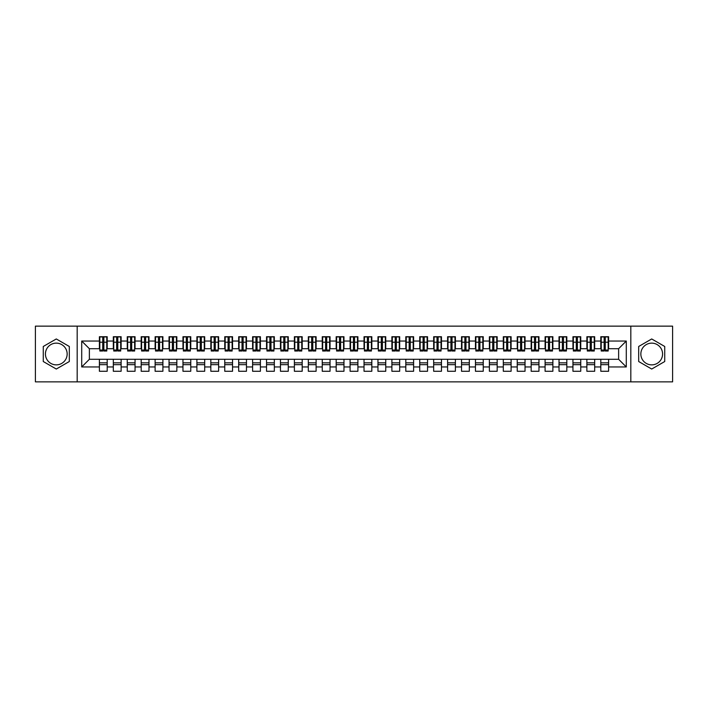 <?xml version="1.0" encoding="UTF-8"?>
<svg xmlns="http://www.w3.org/2000/svg" width="708" height="708" viewBox="0 0 708 708"><rect width="100%" height="100%" fill="white"/><g stroke="black" fill="none" stroke-linecap="round" stroke-linejoin="round"><path stroke-width="1.06" d="M651.705 343.132A10.868 10.868 0 0 0 640.846 354A10.868 10.868 0 0 0 651.705 364.868A10.868 10.868 0 0 0 662.573 354A10.868 10.868 0 0 0 651.705 343.132M56.295 364.868A10.868 10.868 0 0 1 45.427 354A10.868 10.868 0 0 1 56.295 343.132A10.868 10.868 0 0 1 67.154 354A10.868 10.868 0 0 1 56.295 364.868M630.819 381.86L672.6 381.86L672.6 326.14L630.819 326.14L630.819 381.86L77.181 381.86L77.181 326.14L35.4 326.14L35.4 381.86L77.181 381.86M604.145 345.159L605.26 345.159L604.145 345.159M608.606 362.841L600.8 362.841M600.8 364.655L608.606 364.655M590.215 345.159L591.33 345.159L590.215 345.159M594.676 362.841L586.87 362.841M586.87 364.655L594.676 364.655M576.285 345.159L577.401 345.159L576.285 345.159M580.746 362.841L572.949 362.841M572.949 364.655L580.746 364.655M562.364 345.159L563.48 345.159L562.364 345.159M566.816 362.841L559.019 362.841M559.019 364.655L566.816 364.655M548.435 345.159L549.55 345.159L548.435 345.159M552.886 362.841L545.089 362.841M545.089 364.655L552.886 364.655M534.505 345.159L535.62 345.159L534.505 345.159M538.965 362.841L531.159 362.841M531.159 364.655L538.965 364.655M520.575 345.159L521.69 345.159L520.575 345.159M525.035 362.841L517.238 362.841M517.238 364.655L525.035 364.655M506.654 345.159L507.76 345.159L506.654 345.159M511.105 362.841L503.308 362.841M503.308 364.655L511.105 364.655M492.724 345.159L493.839 345.159L492.724 345.159M497.175 362.841L489.378 362.841M489.378 364.655L497.175 364.655M478.794 345.159L479.909 345.159L478.794 345.159M483.254 362.841L475.449 362.841M475.449 364.655L483.254 364.655M464.864 345.159L465.979 345.159L464.864 345.159M469.324 362.841L461.528 362.841M461.528 364.655L469.324 364.655M450.934 345.159L452.049 345.159L450.934 345.159M455.394 362.841L447.598 362.841M447.598 364.655L455.394 364.655M437.013 345.159L438.128 345.159L437.013 345.159M441.465 362.841L433.668 362.841M433.668 364.655L441.465 364.655M423.083 345.159L424.198 345.159L423.083 345.159M427.544 362.841L419.738 362.841M419.738 364.655L427.544 364.655M409.153 345.159L410.268 345.159L409.153 345.159M413.614 362.841L405.808 362.841M405.808 364.655L413.614 364.655M395.223 345.159L396.338 345.159L395.223 345.159M399.684 362.841L391.887 362.841M391.887 364.655L399.684 364.655M381.302 345.159L382.409 345.159L381.302 345.159M385.754 362.841L377.957 362.841M377.957 364.655L385.754 364.655M367.372 345.159L368.487 345.159L367.372 345.159M371.824 362.841L364.027 362.841M364.027 364.655L371.824 364.655M353.442 345.159L354.558 345.159L353.442 345.159M357.903 362.841L350.097 362.841M350.097 364.655L357.903 364.655M339.513 345.159L340.628 345.159L339.513 345.159M343.973 362.841L336.176 362.841M336.176 364.655L343.973 364.655M325.591 345.159L326.698 345.159L325.591 345.159M330.043 362.841L322.246 362.841M322.246 364.655L330.043 364.655M311.662 345.159L312.777 345.159L311.662 345.159M316.113 362.841L308.316 362.841M308.316 364.655L316.113 364.655M297.732 345.159L298.847 345.159L297.732 345.159M302.192 362.841L294.386 362.841M294.386 364.655L302.192 364.655M283.802 345.159L284.917 345.159L283.802 345.159M288.262 362.841L280.457 362.841M280.457 364.655L288.262 364.655M269.872 345.159L270.987 345.159L269.872 345.159M274.332 362.841L266.535 362.841M266.535 364.655L274.332 364.655M255.951 345.159L257.066 345.159L255.951 345.159M260.402 362.841L252.606 362.841M252.606 364.655L260.402 364.655M242.021 345.159L243.136 345.159L242.021 345.159M246.472 362.841L238.676 362.841M238.676 364.655L246.472 364.655M228.091 345.159L229.206 345.159L228.091 345.159M232.551 362.841L224.746 362.841M224.746 364.655L232.551 364.655M214.161 345.159L215.276 345.159L214.161 345.159M218.622 362.841L210.825 362.841M210.825 364.655L218.622 364.655M200.24 345.159L201.346 345.159L200.24 345.159M204.692 362.841L196.895 362.841M196.895 364.655L204.692 364.655M186.31 345.159L187.425 345.159L186.31 345.159M190.762 362.841L182.965 362.841M182.965 364.655L190.762 364.655M172.38 345.159L173.495 345.159L172.38 345.159M176.841 362.841L169.035 362.841M169.035 364.655L176.841 364.655M158.45 345.159L159.566 345.159L158.45 345.159M162.911 362.841L155.114 362.841M155.114 364.655L162.911 364.655M144.52 345.159L145.636 345.159L144.52 345.159M148.981 362.841L141.184 362.841M141.184 364.655L148.981 364.655M130.599 345.159L131.715 345.159L130.599 345.159M135.051 362.841L127.254 362.841M127.254 364.655L135.051 364.655M116.67 345.159L117.785 345.159L116.67 345.159M121.13 362.841L113.324 362.841M113.324 364.655L121.13 364.655M630.819 326.14L77.181 326.14M99.819 348.708L89.367 348.708L81.712 341.044L81.712 366.956L99.394 366.956L99.394 371.266L107.2 371.266L107.2 366.956L113.324 366.956L113.324 371.266L121.13 371.266L121.13 366.956L127.254 366.956L127.254 371.266L135.051 371.266L135.051 366.956L141.184 366.956L141.184 371.266L148.981 371.266L148.981 366.956L155.114 366.956L155.114 371.266L162.911 371.266L162.911 366.956L169.035 366.956L169.035 371.266L176.841 371.266L176.841 366.956L182.965 366.956L182.965 371.266L190.762 371.266L190.762 366.956L196.895 366.956L196.895 371.266L204.692 371.266L204.692 366.956L210.825 366.956L210.825 371.266L218.622 371.266L218.622 366.956L224.746 366.956L224.746 371.266L232.551 371.266L232.551 366.956L238.676 366.956L238.676 371.266L246.472 371.266L246.472 366.956L252.606 366.956L252.606 371.266L260.402 371.266L260.402 366.956L266.535 366.956L266.535 371.266L274.332 371.266L274.332 366.956L280.457 366.956L280.457 371.266L288.262 371.266L288.262 366.956L294.386 366.956L294.386 371.266L302.192 371.266L302.192 366.956L308.316 366.956L308.316 371.266L316.113 371.266L316.113 366.956L322.246 366.956L322.246 371.266L330.043 371.266L330.043 366.956L336.176 366.956L336.176 371.266L343.973 371.266L343.973 366.956L350.097 366.956L350.097 371.266L357.903 371.266L357.903 366.956L364.027 366.956L364.027 371.266L371.824 371.266L371.824 366.956L377.957 366.956L377.957 371.266L385.754 371.266L385.754 366.956L391.887 366.956L391.887 371.266L399.684 371.266L399.684 366.956L405.808 366.956L405.808 371.266L413.614 371.266L413.614 366.956L419.738 366.956L419.738 371.266L427.544 371.266L427.544 366.956L433.668 366.956L433.668 371.266L441.465 371.266L441.465 366.956L447.598 366.956L447.598 371.266L455.394 371.266L455.394 366.956L461.528 366.956L461.528 371.266L469.324 371.266L469.324 366.956L475.449 366.956L475.449 371.266L483.254 371.266L483.254 366.956L489.378 366.956L489.378 371.266L497.175 371.266L497.175 366.956L503.308 366.956L503.308 371.266L511.105 371.266L511.105 366.956L517.238 366.956L517.238 371.266L525.035 371.266L525.035 366.956L531.159 366.956L531.159 371.266L538.965 371.266L538.965 366.956L545.089 366.956L545.089 371.266L552.886 371.266L552.886 366.956L559.019 366.956L559.019 371.266L566.816 371.266L566.816 366.956L572.949 366.956L572.949 371.266L580.746 371.266L580.746 366.956L586.87 366.956L586.87 371.266L594.676 371.266L594.676 366.956L600.8 366.956L600.8 371.266L608.606 371.266L608.606 359.292L618.633 359.292L618.633 348.708L608.181 348.708M81.712 341.044L99.394 341.044L99.394 348.708M618.633 348.708L626.288 341.044L608.606 341.044L608.606 336.734L600.8 336.734L600.8 341.044L594.676 341.044L594.676 336.734L586.87 336.734L586.87 341.044L580.746 341.044L580.746 336.734L572.949 336.734L572.949 341.044L566.816 341.044L566.816 336.734L559.019 336.734L559.019 341.044L552.886 341.044L552.886 336.734L545.089 336.734L545.089 341.044L538.965 341.044L538.965 336.734L531.159 336.734L531.159 341.044L525.035 341.044L525.035 336.734L517.238 336.734L517.238 341.044L511.105 341.044L511.105 336.734L503.308 336.734L503.308 341.044L497.175 341.044L497.175 336.734L489.378 336.734L489.378 341.044L483.254 341.044L483.254 336.734L475.449 336.734L475.449 341.044L469.324 341.044L469.324 336.734L461.528 336.734L461.528 341.044L455.394 341.044L455.394 336.734L447.598 336.734L447.598 341.044L441.465 341.044L441.465 336.734L433.668 336.734L433.668 341.044L427.544 341.044L427.544 336.734L419.738 336.734L419.738 341.044L413.614 341.044L413.614 336.734L405.808 336.734L405.808 341.044L399.684 341.044L399.684 336.734L391.887 336.734L391.887 341.044L385.754 341.044L385.754 336.734L377.957 336.734L377.957 341.044L371.824 341.044L371.824 336.734L364.027 336.734L364.027 341.044L357.903 341.044L357.903 336.734L350.097 336.734L350.097 341.044L343.973 341.044L343.973 336.734L336.176 336.734L336.176 341.044L330.043 341.044L330.043 336.734L322.246 336.734L322.246 341.044L316.113 341.044L316.113 336.734L308.316 336.734L308.316 341.044L302.192 341.044L302.192 336.734L294.386 336.734L294.386 341.044L288.262 341.044L288.262 336.734L280.457 336.734L280.457 341.044L274.332 341.044L274.332 336.734L266.535 336.734L266.535 341.044L260.402 341.044L260.402 336.734L252.606 336.734L252.606 341.044L246.472 341.044L246.472 336.734L238.676 336.734L238.676 341.044L232.551 341.044L232.551 336.734L224.746 336.734L224.746 341.044L218.622 341.044L218.622 336.734L210.825 336.734L210.825 341.044L204.692 341.044L204.692 336.734L196.895 336.734L196.895 341.044L190.762 341.044L190.762 336.734L182.965 336.734L182.965 341.044L176.841 341.044L176.841 336.734L169.035 336.734L169.035 341.044L162.911 341.044L162.911 336.734L155.114 336.734L155.114 341.044L148.981 341.044L148.981 336.734L141.184 336.734L141.184 341.044L135.051 341.044L135.051 336.734L127.254 336.734L127.254 341.044L121.13 341.044L121.13 336.734L113.324 336.734L113.324 341.044L107.2 341.044L107.2 336.734L99.394 336.734L99.394 341.044M626.288 341.044L626.288 366.956L608.606 366.956M594.676 366.956L594.676 359.292L608.606 359.292M600.8 366.956L600.8 359.292M608.606 341.044L608.606 348.708M580.746 366.956L580.746 359.292L594.676 359.292M586.87 366.956L586.87 359.292M600.8 341.044L600.8 348.708L594.26 348.708M594.676 341.044L594.676 348.708M566.816 366.956L566.816 359.292L580.746 359.292M572.949 366.956L572.949 359.292M586.87 341.044L586.87 348.708L580.33 348.708M580.746 341.044L580.746 348.708M552.886 366.956L552.886 359.292L566.816 359.292M559.019 366.956L559.019 359.292M572.949 341.044L572.949 348.708L566.4 348.708M566.816 341.044L566.816 348.708M538.965 366.956L538.965 359.292L552.886 359.292M545.089 366.956L545.089 359.292M559.019 341.044L559.019 348.708L552.47 348.708M552.886 341.044L552.886 348.708M525.035 366.956L525.035 359.292L538.965 359.292M531.159 366.956L531.159 359.292M545.089 341.044L545.089 348.708L538.54 348.708M538.965 341.044L538.965 348.708M511.105 366.956L511.105 359.292L525.035 359.292M517.238 366.956L517.238 359.292M531.159 341.044L531.159 348.708L524.619 348.708M525.035 341.044L525.035 348.708M497.175 366.956L497.175 359.292L511.105 359.292M503.308 366.956L503.308 359.292M517.238 341.044L517.238 348.708L510.689 348.708M511.105 341.044L511.105 348.708M483.254 366.956L483.254 359.292L497.175 359.292M489.378 366.956L489.378 359.292M503.308 341.044L503.308 348.708L496.759 348.708M497.175 341.044L497.175 348.708M469.324 366.956L469.324 359.292L483.254 359.292M475.449 366.956L475.449 359.292M489.378 341.044L489.378 348.708L482.829 348.708M483.254 341.044L483.254 348.708M455.394 366.956L455.394 359.292L469.324 359.292M461.528 366.956L461.528 359.292M475.449 341.044L475.449 348.708L468.908 348.708M469.324 341.044L469.324 348.708M441.465 366.956L441.465 359.292L455.394 359.292M447.598 366.956L447.598 359.292M461.528 341.044L461.528 348.708L454.978 348.708M455.394 341.044L455.394 348.708M427.544 366.956L427.544 359.292L441.465 359.292M433.668 366.956L433.668 359.292M447.598 341.044L447.598 348.708L441.049 348.708M441.465 341.044L441.465 348.708M413.614 366.956L413.614 359.292L427.544 359.292M419.738 366.956L419.738 359.292M433.668 341.044L433.668 348.708L427.119 348.708M427.544 341.044L427.544 348.708M399.684 366.956L399.684 359.292L413.614 359.292M405.808 366.956L405.808 359.292M419.738 341.044L419.738 348.708L413.198 348.708M413.614 341.044L413.614 348.708M385.754 366.956L385.754 359.292L399.684 359.292M391.887 366.956L391.887 359.292M405.808 341.044L405.808 348.708L399.268 348.708M399.684 341.044L399.684 348.708M371.824 366.956L371.824 359.292L385.754 359.292M377.957 366.956L377.957 359.292M391.887 341.044L391.887 348.708L385.338 348.708M385.754 341.044L385.754 348.708M357.903 366.956L357.903 359.292L371.824 359.292M364.027 366.956L364.027 359.292M377.957 341.044L377.957 348.708L371.408 348.708M371.824 341.044L371.824 348.708M343.973 366.956L343.973 359.292L357.903 359.292M350.097 366.956L350.097 359.292M364.027 341.044L364.027 348.708L357.478 348.708M357.903 341.044L357.903 348.708M330.043 366.956L330.043 359.292L343.973 359.292M336.176 366.956L336.176 359.292M350.097 341.044L350.097 348.708L343.557 348.708M343.973 341.044L343.973 348.708M316.113 366.956L316.113 359.292L330.043 359.292M322.246 366.956L322.246 359.292M336.176 341.044L336.176 348.708L329.627 348.708M330.043 341.044L330.043 348.708M302.192 366.956L302.192 359.292L316.113 359.292M308.316 366.956L308.316 359.292M322.246 341.044L322.246 348.708L315.697 348.708M316.113 341.044L316.113 348.708M288.262 366.956L288.262 359.292L302.192 359.292M294.386 366.956L294.386 359.292M308.316 341.044L308.316 348.708L301.767 348.708M302.192 341.044L302.192 348.708M274.332 366.956L274.332 359.292L288.262 359.292M280.457 366.956L280.457 359.292M294.386 341.044L294.386 348.708L287.846 348.708M288.262 341.044L288.262 348.708M260.402 366.956L260.402 359.292L274.332 359.292M266.535 366.956L266.535 359.292M280.457 341.044L280.457 348.708L273.916 348.708M274.332 341.044L274.332 348.708M246.472 366.956L246.472 359.292L260.402 359.292M252.606 366.956L252.606 359.292M266.535 341.044L266.535 348.708L259.986 348.708M260.402 341.044L260.402 348.708M232.551 366.956L232.551 359.292L246.472 359.292M238.676 366.956L238.676 359.292M252.606 341.044L252.606 348.708L246.057 348.708M246.472 341.044L246.472 348.708M218.622 366.956L218.622 359.292L232.551 359.292M224.746 366.956L224.746 359.292M238.676 341.044L238.676 348.708L232.136 348.708M232.551 341.044L232.551 348.708M204.692 366.956L204.692 359.292L218.622 359.292M210.825 366.956L210.825 359.292M224.746 341.044L224.746 348.708L218.206 348.708M218.622 341.044L218.622 348.708M190.762 366.956L190.762 359.292L204.692 359.292M196.895 366.956L196.895 359.292M210.825 341.044L210.825 348.708L204.276 348.708M204.692 341.044L204.692 348.708M176.841 366.956L176.841 359.292L190.762 359.292M182.965 366.956L182.965 359.292M196.895 341.044L196.895 348.708L190.346 348.708M190.762 341.044L190.762 348.708M162.911 366.956L162.911 359.292L176.841 359.292M169.035 366.956L169.035 359.292M182.965 341.044L182.965 348.708L176.416 348.708M176.841 341.044L176.841 348.708M148.981 366.956L148.981 359.292L162.911 359.292M155.114 366.956L155.114 359.292M169.035 341.044L169.035 348.708L162.495 348.708M162.911 341.044L162.911 348.708M135.051 366.956L135.051 359.292L148.981 359.292M141.184 366.956L141.184 359.292M155.114 341.044L155.114 348.708L148.565 348.708M148.981 341.044L148.981 348.708M121.13 366.956L121.13 359.292L135.051 359.292M127.254 366.956L127.254 359.292M141.184 341.044L141.184 348.708L134.635 348.708M135.051 341.044L135.051 348.708M107.2 366.956L107.2 359.292L121.13 359.292M113.324 366.956L113.324 359.292M127.254 341.044L127.254 348.708L120.705 348.708M121.13 341.044L121.13 348.708M102.74 345.159L103.855 345.159L102.74 345.159M107.2 362.841L99.394 362.841M99.394 364.655L107.2 364.655M81.712 366.956L89.367 359.292L107.2 359.292M99.394 366.956L99.394 359.292M113.324 341.044L113.324 348.708L106.784 348.708M107.2 341.044L107.2 348.708M69.313 346.478L56.295 338.964L43.268 346.478L43.268 361.522L56.295 369.036L69.313 361.522L69.313 346.478M638.687 346.478L638.687 361.522L651.705 369.036L664.732 361.522L664.732 346.478L651.705 338.964L638.687 346.478M89.367 348.708L89.367 359.292M626.288 366.956L618.633 359.292M99.819 336.866L106.784 336.866L99.819 336.866L99.819 351.009L102.74 351.009L102.74 336.919L106.784 336.937L106.784 351.009L103.855 351.009L103.855 336.937M102.74 338.734L103.855 338.734M102.74 349.832L103.855 349.832M103.855 348.088L102.74 348.088M102.74 347.398L103.855 347.398M113.74 336.866L120.705 336.866L113.74 336.866L113.74 351.009L116.67 351.009L116.67 336.919L120.705 336.937L120.705 351.009L117.785 351.009L117.785 336.937M116.67 338.734L117.785 338.734M116.67 349.832L117.785 349.832M117.785 348.088L116.67 348.088M116.67 347.398L117.785 347.398M127.67 336.866L134.635 336.866L127.67 336.866L127.67 351.009L130.599 351.009L130.599 336.919L134.635 336.937L134.635 351.009L131.715 351.009L131.715 336.937M130.599 338.734L131.715 338.734M130.599 349.832L131.715 349.832M131.715 348.088L130.599 348.088M130.599 347.398L131.715 347.398M141.6 336.866L148.565 336.866L141.6 336.866L141.6 351.009L144.52 351.009L144.52 336.919L148.565 336.937L148.565 351.009L145.636 351.009L145.636 336.937M144.52 338.734L145.636 338.734M144.52 349.832L145.636 349.832M145.636 348.088L144.52 348.088M144.52 347.398L145.636 347.398M155.53 336.866L162.495 336.866L155.53 336.866L155.53 351.009L158.45 351.009L158.45 336.919L162.495 336.937L162.495 351.009L159.566 351.009L159.566 336.937M158.45 338.734L159.566 338.734M158.45 349.832L159.566 349.832M159.566 348.088L158.45 348.088M158.45 347.398L159.566 347.398M169.46 336.866L176.416 336.866L169.46 336.866L169.46 351.009L172.38 351.009L172.38 336.919L176.416 336.937L176.416 351.009L173.495 351.009L173.495 336.937M172.38 338.734L173.495 338.734M172.38 349.832L173.495 349.832M173.495 348.088L172.38 348.088M172.38 347.398L173.495 347.398M183.381 336.866L190.346 336.866L183.381 336.866L183.381 351.009L186.31 351.009L186.31 336.919L190.346 336.937L190.346 351.009L187.425 351.009L187.425 336.937M186.31 338.734L187.425 338.734M186.31 349.832L187.425 349.832M187.425 348.088L186.31 348.088M186.31 347.398L187.425 347.398M197.311 336.866L204.276 336.866L197.311 336.866L197.311 351.009L200.24 351.009L200.24 336.919L204.276 336.937L204.276 351.009L201.346 351.009L201.346 336.937M200.24 338.734L201.346 338.734M200.24 349.832L201.346 349.832M201.346 348.088L200.24 348.088M200.24 347.398L201.346 347.398M211.241 336.866L218.206 336.866L211.241 336.866L211.241 351.009L214.161 351.009L214.161 336.919L218.206 336.937L218.206 351.009L215.276 351.009L215.276 336.937M214.161 338.734L215.276 338.734M214.161 349.832L215.276 349.832M215.276 348.088L214.161 348.088M214.161 347.398L215.276 347.398M225.171 336.866L232.136 336.866L225.171 336.866L225.171 351.009L228.091 351.009L228.091 336.919L232.136 336.937L232.136 351.009L229.206 351.009L229.206 336.937M228.091 338.734L229.206 338.734M228.091 349.832L229.206 349.832M229.206 348.088L228.091 348.088M228.091 347.398L229.206 347.398M239.092 336.866L246.057 336.866L239.092 336.866L239.092 351.009L242.021 351.009L242.021 336.919L246.057 336.937L246.057 351.009L243.136 351.009L243.136 336.937M242.021 338.734L243.136 338.734M242.021 349.832L243.136 349.832M243.136 348.088L242.021 348.088M242.021 347.398L243.136 347.398M253.021 336.866L259.986 336.866L253.021 336.866L253.021 351.009L255.951 351.009L255.951 336.919L259.986 336.937L259.986 351.009L257.066 351.009L257.066 336.937M255.951 338.734L257.066 338.734M255.951 349.832L257.066 349.832M257.066 348.088L255.951 348.088M255.951 347.398L257.066 347.398M266.951 336.866L273.916 336.866L266.951 336.866L266.951 351.009L269.872 351.009L269.872 336.919L273.916 336.937L273.916 351.009L270.987 351.009L270.987 336.937M269.872 338.734L270.987 338.734M269.872 349.832L270.987 349.832M270.987 348.088L269.872 348.088M269.872 347.398L270.987 347.398M280.881 336.866L287.846 336.866L280.881 336.866L280.881 351.009L283.802 351.009L283.802 336.919L287.846 336.937L287.846 351.009L284.917 351.009L284.917 336.937M283.802 338.734L284.917 338.734M283.802 349.832L284.917 349.832M284.917 348.088L283.802 348.088M283.802 347.398L284.917 347.398M294.802 336.866L301.767 336.866L294.802 336.866L294.802 351.009L297.732 351.009L297.732 336.919L301.767 336.937L301.767 351.009L298.847 351.009L298.847 336.937M297.732 338.734L298.847 338.734M297.732 349.832L298.847 349.832M298.847 348.088L297.732 348.088M297.732 347.398L298.847 347.398M308.732 336.866L315.697 336.866L308.732 336.866L308.732 351.009L311.662 351.009L311.662 336.919L315.697 336.937L315.697 351.009L312.777 351.009L312.777 336.937M311.662 338.734L312.777 338.734M311.662 349.832L312.777 349.832M312.777 348.088L311.662 348.088M311.662 347.398L312.777 347.398M322.662 336.866L329.627 336.866L322.662 336.866L322.662 351.009L325.591 351.009L325.591 336.919L329.627 336.937L329.627 351.009L326.698 351.009L326.698 336.937M325.591 338.734L326.698 338.734M325.591 349.832L326.698 349.832M326.698 348.088L325.591 348.088M325.591 347.398L326.698 347.398M336.592 336.866L343.557 336.866L336.592 336.866L336.592 351.009L339.513 351.009L339.513 336.919L343.557 336.937L343.557 351.009L340.628 351.009L340.628 336.937M339.513 338.734L340.628 338.734M339.513 349.832L340.628 349.832M340.628 348.088L339.513 348.088M339.513 347.398L340.628 347.398M350.522 336.866L357.478 336.866L350.522 336.866L350.522 351.009L353.442 351.009L353.442 336.919L357.478 336.937L357.478 351.009L354.558 351.009L354.558 336.937M353.442 338.734L354.558 338.734M353.442 349.832L354.558 349.832M354.558 348.088L353.442 348.088M353.442 347.398L354.558 347.398M364.443 336.866L371.408 336.866L364.443 336.866L364.443 351.009L367.372 351.009L367.372 336.919L371.408 336.937L371.408 351.009L368.487 351.009L368.487 336.937M367.372 338.734L368.487 338.734M367.372 349.832L368.487 349.832M368.487 348.088L367.372 348.088M367.372 347.398L368.487 347.398M378.373 336.866L385.338 336.866L378.373 336.866L378.373 351.009L381.302 351.009L381.302 336.919L385.338 336.937L385.338 351.009L382.409 351.009L382.409 336.937M381.302 338.734L382.409 338.734M381.302 349.832L382.409 349.832M382.409 348.088L381.302 348.088M381.302 347.398L382.409 347.398M392.303 336.866L399.268 336.866L392.303 336.866L392.303 351.009L395.223 351.009L395.223 336.919L399.268 336.937L399.268 351.009L396.338 351.009L396.338 336.937M395.223 338.734L396.338 338.734M395.223 349.832L396.338 349.832M396.338 348.088L395.223 348.088M395.223 347.398L396.338 347.398M406.233 336.866L413.198 336.866L406.233 336.866L406.233 351.009L409.153 351.009L409.153 336.919L413.198 336.937L413.198 351.009L410.268 351.009L410.268 336.937M409.153 338.734L410.268 338.734M409.153 349.832L410.268 349.832M410.268 348.088L409.153 348.088M409.153 347.398L410.268 347.398M420.154 336.866L427.119 336.866L420.154 336.866L420.154 351.009L423.083 351.009L423.083 336.919L427.119 336.937L427.119 351.009L424.198 351.009L424.198 336.937M423.083 338.734L424.198 338.734M423.083 349.832L424.198 349.832M424.198 348.088L423.083 348.088M423.083 347.398L424.198 347.398M434.084 336.866L441.049 336.866L434.084 336.866L434.084 351.009L437.013 351.009L437.013 336.919L441.049 336.937L441.049 351.009L438.128 351.009L438.128 336.937M437.013 338.734L438.128 338.734M437.013 349.832L438.128 349.832M438.128 348.088L437.013 348.088M437.013 347.398L438.128 347.398M448.014 336.866L454.978 336.866L448.014 336.866L448.014 351.009L450.934 351.009L450.934 336.919L454.978 336.937L454.978 351.009L452.049 351.009L452.049 336.937M450.934 338.734L452.049 338.734M450.934 349.832L452.049 349.832M452.049 348.088L450.934 348.088M450.934 347.398L452.049 347.398M461.943 336.866L468.908 336.866L461.943 336.866L461.943 351.009L464.864 351.009L464.864 336.919L468.908 336.937L468.908 351.009L465.979 351.009L465.979 336.937M464.864 338.734L465.979 338.734M464.864 349.832L465.979 349.832M465.979 348.088L464.864 348.088M464.864 347.398L465.979 347.398M475.865 336.866L482.829 336.866L475.865 336.866L475.865 351.009L478.794 351.009L478.794 336.919L482.829 336.937L482.829 351.009L479.909 351.009L479.909 336.937M478.794 338.734L479.909 338.734M478.794 349.832L479.909 349.832M479.909 348.088L478.794 348.088M478.794 347.398L479.909 347.398M489.794 336.866L496.759 336.866L489.794 336.866L489.794 351.009L492.724 351.009L492.724 336.919L496.759 336.937L496.759 351.009L493.839 351.009L493.839 336.937M492.724 338.734L493.839 338.734M492.724 349.832L493.839 349.832M493.839 348.088L492.724 348.088M492.724 347.398L493.839 347.398M503.724 336.866L510.689 336.866L503.724 336.866L503.724 351.009L506.654 351.009L506.654 336.919L510.689 336.937L510.689 351.009L507.76 351.009L507.76 336.937M506.654 338.734L507.76 338.734M506.654 349.832L507.76 349.832M507.76 348.088L506.654 348.088M506.654 347.398L507.76 347.398M517.654 336.866L524.619 336.866L517.654 336.866L517.654 351.009L520.575 351.009L520.575 336.919L524.619 336.937L524.619 351.009L521.69 351.009L521.69 336.937M520.575 338.734L521.69 338.734M520.575 349.832L521.69 349.832M521.69 348.088L520.575 348.088M520.575 347.398L521.69 347.398M531.584 336.866L538.54 336.866L531.584 336.866L531.584 351.009L534.505 351.009L534.505 336.919L538.54 336.937L538.54 351.009L535.62 351.009L535.62 336.937M534.505 338.734L535.62 338.734M534.505 349.832L535.62 349.832M535.62 348.088L534.505 348.088M534.505 347.398L535.62 347.398M545.505 336.866L552.47 336.866L545.505 336.866L545.505 351.009L548.435 351.009L548.435 336.919L552.47 336.937L552.47 351.009L549.55 351.009L549.55 336.937M548.435 338.734L549.55 338.734M548.435 349.832L549.55 349.832M549.55 348.088L548.435 348.088M548.435 347.398L549.55 347.398M559.435 336.866L566.4 336.866L559.435 336.866L559.435 351.009L562.364 351.009L562.364 336.919L566.4 336.937L566.4 351.009L563.48 351.009L563.48 336.937M562.364 338.734L563.48 338.734M562.364 349.832L563.48 349.832M563.48 348.088L562.364 348.088M562.364 347.398L563.48 347.398M573.365 336.866L580.33 336.866L573.365 336.866L573.365 351.009L576.285 351.009L576.285 336.919L580.33 336.937L580.33 351.009L577.401 351.009L577.401 336.937M576.285 338.734L577.401 338.734M576.285 349.832L577.401 349.832M577.401 348.088L576.285 348.088M576.285 347.398L577.401 347.398M587.295 336.866L594.26 336.866L587.295 336.866L587.295 351.009L590.215 351.009L590.215 336.919L594.26 336.937L594.26 351.009L591.33 351.009L591.33 336.937M590.215 338.734L591.33 338.734M590.215 349.832L591.33 349.832M591.33 348.088L590.215 348.088M590.215 347.398L591.33 347.398M601.216 336.866L608.181 336.866L601.216 336.866L601.216 351.009L604.145 351.009L604.145 336.919L608.181 336.937L608.181 351.009L605.26 351.009L605.26 336.937M604.145 338.734L605.26 338.734M604.145 349.832L605.26 349.832M605.26 348.088L604.145 348.088M604.145 347.398L605.26 347.398M99.819 336.937L102.74 336.937M103.855 350.053L106.784 350.053M103.855 342.212L106.784 342.212M99.819 350.053L102.74 350.053M99.819 342.212L102.74 342.212M102.74 344.097L103.855 344.097M102.74 339.097L103.855 339.097M113.74 336.937L116.67 336.937M117.785 350.053L120.705 350.053M117.785 342.212L120.705 342.212M113.74 350.053L116.67 350.053M113.74 342.212L116.67 342.212M116.67 344.097L117.785 344.097M116.67 339.097L117.785 339.097M127.67 336.937L130.599 336.937M131.715 350.053L134.635 350.053M131.715 342.212L134.635 342.212M127.67 350.053L130.599 350.053M127.67 342.212L130.599 342.212M130.599 344.097L131.715 344.097M130.599 339.097L131.715 339.097M141.6 336.937L144.52 336.937M145.636 350.053L148.565 350.053M145.636 342.212L148.565 342.212M141.6 350.053L144.52 350.053M141.6 342.212L144.52 342.212M144.52 344.097L145.636 344.097M144.52 339.097L145.636 339.097M155.53 336.937L158.45 336.937M159.566 350.053L162.495 350.053M159.566 342.212L162.495 342.212M155.53 350.053L158.45 350.053M155.53 342.212L158.45 342.212M158.45 344.097L159.566 344.097M158.45 339.097L159.566 339.097M169.46 336.937L172.38 336.937M173.495 350.053L176.416 350.053M173.495 342.212L176.416 342.212M169.46 350.053L172.38 350.053M169.46 342.212L172.38 342.212M172.38 344.097L173.495 344.097M172.38 339.097L173.495 339.097M183.381 336.937L186.31 336.937M187.425 350.053L190.346 350.053M187.425 342.212L190.346 342.212M183.381 350.053L186.31 350.053M183.381 342.212L186.31 342.212M186.31 344.097L187.425 344.097M186.31 339.097L187.425 339.097M197.311 336.937L200.24 336.937M201.346 350.053L204.276 350.053M201.346 342.212L204.276 342.212M197.311 350.053L200.24 350.053M197.311 342.212L200.24 342.212M200.24 344.097L201.346 344.097M200.24 339.097L201.346 339.097M211.241 336.937L214.161 336.937M215.276 350.053L218.206 350.053M215.276 342.212L218.206 342.212M211.241 350.053L214.161 350.053M211.241 342.212L214.161 342.212M214.161 344.097L215.276 344.097M214.161 339.097L215.276 339.097M225.171 336.937L228.091 336.937M229.206 350.053L232.136 350.053M229.206 342.212L232.136 342.212M225.171 350.053L228.091 350.053M225.171 342.212L228.091 342.212M228.091 344.097L229.206 344.097M228.091 339.097L229.206 339.097M239.092 336.937L242.021 336.937M243.136 350.053L246.057 350.053M243.136 342.212L246.057 342.212M239.092 350.053L242.021 350.053M239.092 342.212L242.021 342.212M242.021 344.097L243.136 344.097M242.021 339.097L243.136 339.097M253.021 336.937L255.951 336.937M257.066 350.053L259.986 350.053M257.066 342.212L259.986 342.212M253.021 350.053L255.951 350.053M253.021 342.212L255.951 342.212M255.951 344.097L257.066 344.097M255.951 339.097L257.066 339.097M266.951 336.937L269.872 336.937M270.987 350.053L273.916 350.053M270.987 342.212L273.916 342.212M266.951 350.053L269.872 350.053M266.951 342.212L269.872 342.212M269.872 344.097L270.987 344.097M269.872 339.097L270.987 339.097M280.881 336.937L283.802 336.937M284.917 350.053L287.846 350.053M284.917 342.212L287.846 342.212M280.881 350.053L283.802 350.053M280.881 342.212L283.802 342.212M283.802 344.097L284.917 344.097M283.802 339.097L284.917 339.097M294.802 336.937L297.732 336.937M298.847 350.053L301.767 350.053M298.847 342.212L301.767 342.212M294.802 350.053L297.732 350.053M294.802 342.212L297.732 342.212M297.732 344.097L298.847 344.097M297.732 339.097L298.847 339.097M308.732 336.937L311.662 336.937M312.777 350.053L315.697 350.053M312.777 342.212L315.697 342.212M308.732 350.053L311.662 350.053M308.732 342.212L311.662 342.212M311.662 344.097L312.777 344.097M311.662 339.097L312.777 339.097M322.662 336.937L325.591 336.937M326.698 350.053L329.627 350.053M326.698 342.212L329.627 342.212M322.662 350.053L325.591 350.053M322.662 342.212L325.591 342.212M325.591 344.097L326.698 344.097M325.591 339.097L326.698 339.097M336.592 336.937L339.513 336.937M340.628 350.053L343.557 350.053M340.628 342.212L343.557 342.212M336.592 350.053L339.513 350.053M336.592 342.212L339.513 342.212M339.513 344.097L340.628 344.097M339.513 339.097L340.628 339.097M350.522 336.937L353.442 336.937M354.558 350.053L357.478 350.053M354.558 342.212L357.478 342.212M350.522 350.053L353.442 350.053M350.522 342.212L353.442 342.212M353.442 344.097L354.558 344.097M353.442 339.097L354.558 339.097M364.443 336.937L367.372 336.937M368.487 350.053L371.408 350.053M368.487 342.212L371.408 342.212M364.443 350.053L367.372 350.053M364.443 342.212L367.372 342.212M367.372 344.097L368.487 344.097M367.372 339.097L368.487 339.097M378.373 336.937L381.302 336.937M382.409 350.053L385.338 350.053M382.409 342.212L385.338 342.212M378.373 350.053L381.302 350.053M378.373 342.212L381.302 342.212M381.302 344.097L382.409 344.097M381.302 339.097L382.409 339.097M392.303 336.937L395.223 336.937M396.338 350.053L399.268 350.053M396.338 342.212L399.268 342.212M392.303 350.053L395.223 350.053M392.303 342.212L395.223 342.212M395.223 344.097L396.338 344.097M395.223 339.097L396.338 339.097M406.233 336.937L409.153 336.937M410.268 350.053L413.198 350.053M410.268 342.212L413.198 342.212M406.233 350.053L409.153 350.053M406.233 342.212L409.153 342.212M409.153 344.097L410.268 344.097M409.153 339.097L410.268 339.097M420.154 336.937L423.083 336.937M424.198 350.053L427.119 350.053M424.198 342.212L427.119 342.212M420.154 350.053L423.083 350.053M420.154 342.212L423.083 342.212M423.083 344.097L424.198 344.097M423.083 339.097L424.198 339.097M434.084 336.937L437.013 336.937M438.128 350.053L441.049 350.053M438.128 342.212L441.049 342.212M434.084 350.053L437.013 350.053M434.084 342.212L437.013 342.212M437.013 344.097L438.128 344.097M437.013 339.097L438.128 339.097M448.014 336.937L450.934 336.937M452.049 350.053L454.978 350.053M452.049 342.212L454.978 342.212M448.014 350.053L450.934 350.053M448.014 342.212L450.934 342.212M450.934 344.097L452.049 344.097M450.934 339.097L452.049 339.097M461.943 336.937L464.864 336.937M465.979 350.053L468.908 350.053M465.979 342.212L468.908 342.212M461.943 350.053L464.864 350.053M461.943 342.212L464.864 342.212M464.864 344.097L465.979 344.097M464.864 339.097L465.979 339.097M475.865 336.937L478.794 336.937M479.909 350.053L482.829 350.053M479.909 342.212L482.829 342.212M475.865 350.053L478.794 350.053M475.865 342.212L478.794 342.212M478.794 344.097L479.909 344.097M478.794 339.097L479.909 339.097M489.794 336.937L492.724 336.937M493.839 350.053L496.759 350.053M493.839 342.212L496.759 342.212M489.794 350.053L492.724 350.053M489.794 342.212L492.724 342.212M492.724 344.097L493.839 344.097M492.724 339.097L493.839 339.097M503.724 336.937L506.654 336.937M507.76 350.053L510.689 350.053M507.76 342.212L510.689 342.212M503.724 350.053L506.654 350.053M503.724 342.212L506.654 342.212M506.654 344.097L507.76 344.097M506.654 339.097L507.76 339.097M517.654 336.937L520.575 336.937M521.69 350.053L524.619 350.053M521.69 342.212L524.619 342.212M517.654 350.053L520.575 350.053M517.654 342.212L520.575 342.212M520.575 344.097L521.69 344.097M520.575 339.097L521.69 339.097M531.584 336.937L534.505 336.937M535.62 350.053L538.54 350.053M535.62 342.212L538.54 342.212M531.584 350.053L534.505 350.053M531.584 342.212L534.505 342.212M534.505 344.097L535.62 344.097M534.505 339.097L535.62 339.097M545.505 336.937L548.435 336.937M549.55 350.053L552.47 350.053M549.55 342.212L552.47 342.212M545.505 350.053L548.435 350.053M545.505 342.212L548.435 342.212M548.435 344.097L549.55 344.097M548.435 339.097L549.55 339.097M559.435 336.937L562.364 336.937M563.48 350.053L566.4 350.053M563.48 342.212L566.4 342.212M559.435 350.053L562.364 350.053M559.435 342.212L562.364 342.212M562.364 344.097L563.48 344.097M562.364 339.097L563.48 339.097M573.365 336.937L576.285 336.937M577.401 350.053L580.33 350.053M577.401 342.212L580.33 342.212M573.365 350.053L576.285 350.053M573.365 342.212L576.285 342.212M576.285 344.097L577.401 344.097M576.285 339.097L577.401 339.097M587.295 336.937L590.215 336.937M591.33 350.053L594.26 350.053M591.33 342.212L594.26 342.212M587.295 350.053L590.215 350.053M587.295 342.212L590.215 342.212M590.215 344.097L591.33 344.097M590.215 339.097L591.33 339.097M601.216 336.937L604.145 336.937M605.26 350.053L608.181 350.053M605.26 342.212L608.181 342.212M601.216 350.053L604.145 350.053M601.216 342.212L604.145 342.212M604.145 344.097L605.26 344.097M604.145 339.097L605.26 339.097"/></g></svg>

